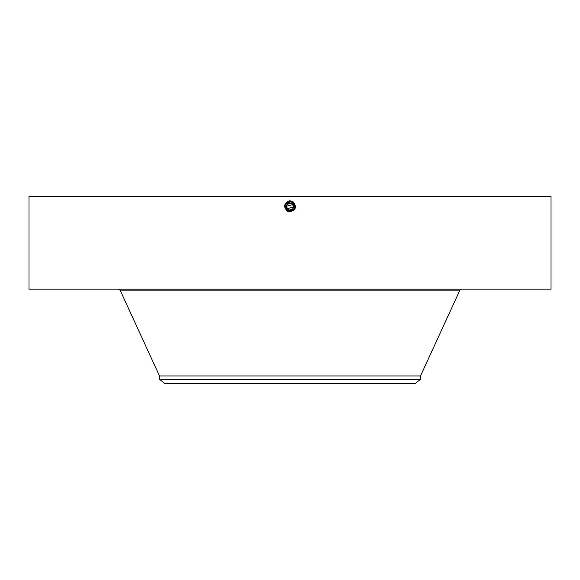 <?xml version="1.0" encoding="UTF-8"?>
<svg xmlns="http://www.w3.org/2000/svg" width="580" height="580" viewBox="0 0 580 580"><rect width="100%" height="100%" fill="white"/><g stroke="black" fill="none" stroke-linecap="round" stroke-linejoin="round"><path stroke-width="0.87" d="M29 196.62L551 196.62L551 289.13L29 289.13L29 196.62M287.499 211.2C283.113 206.908 283.794 203.406 289.55 200.694L292.784 201.521C297.083 206.545 296.155 209.96 290 211.758L287.542 211.127L289.21 211.7M289.993 211.758L290 211.729C295.677 209.771 296.496 206.574 292.45 202.137L290 201.506C284.309 203.471 283.482 206.676 287.542 211.127L289.993 211.758M286.998 208.655L293.603 207.038M293.625 206.582L293.603 206.204M293.001 204.595L286.397 206.212M286.375 206.668L286.397 207.045M286.817 204.885C291.182 201.942 293.299 203.101 293.183 208.365C288.818 211.308 286.701 210.149 286.817 204.885A3.625 3.625 0 0 1 291.74 203.442A3.625 3.625 0 0 1 293.183 208.365A3.625 3.625 0 0 1 288.26 209.808A3.625 3.625 0 0 1 286.817 204.885M290 200.68L290 201.506C284.309 203.471 283.489 206.676 287.542 211.127L290 211.729C295.677 209.771 296.496 206.574 292.45 202.137L290 201.536C284.345 203.486 283.526 206.676 287.557 211.098L290 211.693C295.64 209.75 296.452 206.574 292.436 202.166L290 201.536C284.345 203.486 283.526 206.676 287.557 211.098L290 211.693C295.64 209.75 296.452 206.574 292.436 202.166L290 201.572C284.374 203.507 283.569 206.676 287.571 211.069L290 211.664C295.604 209.735 296.409 206.574 292.421 202.195L290 201.572C284.381 203.507 283.569 206.676 287.571 211.069L290 211.664C295.604 209.735 296.409 206.574 292.421 202.188L290 201.572C284.41 203.529 283.606 206.676 287.586 211.048L290 211.627C295.568 209.713 296.373 206.574 292.407 202.224L290 201.601C284.418 203.529 283.613 206.676 287.586 211.04L290 211.627C295.568 209.713 296.373 206.574 292.407 202.217L290 201.637C284.446 203.551 283.649 206.676 287.6 211.018L290 211.599C295.532 209.692 296.329 206.574 292.392 202.246L290 201.637C284.454 203.544 283.649 206.676 287.6 211.018L290 211.599C295.532 209.692 296.329 206.574 292.392 202.246L290 201.666C284.497 203.536 283.7 206.639 287.615 210.989L290 211.569C295.488 209.706 296.279 206.611 292.378 202.275L290 201.666C284.497 203.536 283.7 206.639 287.615 210.989L290 211.569C295.488 209.706 296.279 206.611 292.378 202.275L290 201.702C284.534 203.558 283.743 206.639 287.629 210.96L290 211.533C295.416 209.663 296.192 206.611 292.342 202.333L290 201.731C284.57 203.573 283.787 206.639 287.644 210.931L290 211.533C295.416 209.663 296.199 206.611 292.342 202.333L290 201.731C284.57 203.573 283.787 206.639 287.651 210.931L290 211.533C295.452 209.685 296.235 206.611 292.363 202.304L290 201.702C284.534 203.551 283.743 206.639 287.629 210.96L288.731 211.33M420.5 379.385L159.5 379.385L164.713 383.38L415.287 383.38L420.5 379.385L420.5 375.956L459.911 290.145L461.491 289.13M159.5 379.385L159.5 375.956L420.5 375.956M292.458 210.83A4.872 4.872 0 0 0 294.589 204.987M294.263 204.262A4.872 4.872 0 0 0 292.334 202.347L291.008 201.862M290.79 201.818A4.872 4.872 0 0 0 290 201.753L285.723 204.29A4.872 4.872 0 0 0 285.411 208.263M287.542 202.42A4.872 4.872 0 0 0 285.86 204.051M285.592 208.698L285.737 208.981A4.872 4.872 0 0 0 287.455 210.779M289.094 211.41A4.872 4.872 0 0 0 290.007 211.497L294.277 208.96C295.445 206.262 294.799 204.058 292.334 202.347L290 201.753L285.723 204.29L285.73 208.967L287.665 210.902L290 211.504C295.452 209.685 296.235 206.611 292.363 202.304L290 201.753M294.654 208.068L294.749 207.705M294.872 206.509L294.546 208.372M293.357 203.094L292.334 202.347L294.77 207.596M286.716 210.221L290 211.497M294.357 208.8L294.662 208.046M286.324 209.815L287.665 210.902M292.82 201.47L292.334 202.347L292.784 202.63M286.114 209.569L285.73 208.974M159.5 375.956L120.089 290.145L459.911 290.145M292.849 201.412L292.421 202.188M292.835 201.441L292.436 202.166M120.089 290.145L118.508 289.13"/></g></svg>
